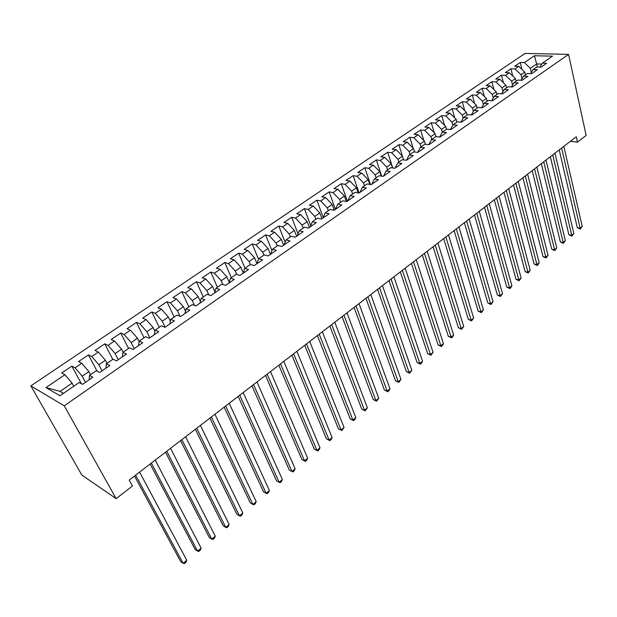 <?xml version="1.0" encoding="UTF-8"?>
<svg xmlns="http://www.w3.org/2000/svg" width="617" height="617" viewBox="0 0 617 617"><rect width="100%" height="100%" fill="white"/><g stroke="black" fill="none" stroke-linecap="round" stroke-linejoin="round"><path stroke-width="0.93" d="M570.301 141.393L577.473 142.103L576.293 136.797L129.208 480.072L132.447 486.034L116.135 498.636L81.853 475.082L30.85 385.903L525.113 53.417L568.573 54.373L64.268 405.824L30.85 385.903M537.461 67.022L534.453 55.731L524.35 62.595L520.27 62.471L514.694 66.243L518.774 66.381L515.025 68.927L510.953 68.78L505.3 72.605L509.364 72.775L505.562 75.351L501.498 75.181L495.759 79.061L499.824 79.254L495.968 81.876L491.911 81.675L486.088 85.616L490.137 85.832L486.227 88.493L482.178 88.262L476.27 92.265L480.311 92.511L476.339 95.211L472.298 94.949L466.305 99.013L470.339 99.283L466.305 102.021L462.272 101.743L456.187 105.862L460.22 106.163L456.125 108.947L452.099 108.631L445.921 112.811L449.94 113.142L445.782 115.965L441.772 115.626L435.494 119.875L439.505 120.238L435.286 123.099L431.283 122.729L424.912 127.04L428.908 127.434L424.627 130.341L420.632 129.94L414.169 134.313L418.149 134.745L413.799 137.699L409.819 137.259L403.248 141.709L407.22 142.165L402.801 145.172L398.837 144.694L392.165 149.214L396.122 149.707L391.633 152.761L387.684 152.252L380.905 156.841L384.846 157.374L380.28 160.466L376.347 159.926L369.46 164.585L373.385 165.155L368.75 168.302L364.832 167.724L357.837 172.459L361.747 173.061L357.035 176.261L353.132 175.644L346.021 180.457L349.908 181.105L345.127 184.352L341.247 183.696L334.013 188.594L337.885 189.272L333.018 192.581L329.162 191.879L321.812 196.854L325.66 197.579L320.709 200.941L316.876 200.201L309.402 205.26L313.228 206.024L308.199 209.441L304.382 208.654L296.785 213.798L300.587 214.616L295.474 218.086L291.679 217.261L283.959 222.49L287.738 223.346L282.532 226.879L278.768 226.007L270.909 231.321L274.665 232.223L269.367 235.825L265.626 234.9L257.636 240.314L261.361 241.262L255.978 244.918L252.268 243.946L244.139 249.453L247.833 250.456L242.35 254.181L238.671 253.155L230.396 258.754L234.059 259.811L228.483 263.598L224.835 262.526L216.413 268.225L220.045 269.328L214.377 273.184L210.752 272.058L202.183 277.858L205.785 279.023L200.008 282.948L196.422 281.761L187.699 287.669L191.262 288.887L185.378 292.882L181.83 291.64L172.953 297.656L176.477 298.937L170.485 303.001L166.976 301.705L157.937 307.829L161.415 309.163L155.314 313.305L151.851 311.947L142.635 318.179L146.082 319.583L139.866 323.809L136.442 322.382L127.056 328.73L130.457 330.195L124.125 334.499L120.747 333.01L111.183 339.481L114.538 341.016L108.083 345.397L104.751 343.839L95.01 350.433L98.311 352.037L91.74 356.503L88.455 354.875L78.521 361.601L81.776 363.274L75.073 367.825L71.842 366.12L61.723 372.976L64.916 374.727L72.081 383.149L60.111 391.379L63.497 393.33M534.453 55.731L552.531 56.162L542.405 63.142L539.937 67.106M409.156 155.014L406.456 160.266L413.282 155.546L409.156 155.014L413.668 151.898L417.802 152.414L424.527 147.764L420.385 147.27L424.828 144.208L428.977 144.686L435.594 140.105L431.437 139.65L435.81 136.635L439.975 137.074L446.492 132.57L442.32 132.146L446.623 129.177L450.803 129.585L457.212 125.151L453.032 124.757L457.274 121.834L461.454 122.212L467.771 117.847L463.575 117.492L467.748 114.615L471.943 114.955L478.16 110.659L473.964 110.327L478.067 107.497L482.27 107.813L488.394 103.579L484.183 103.278L488.232 100.494L492.443 100.772L498.474 96.607L494.256 96.337L498.243 93.591L502.462 93.846L508.4 89.735L504.174 89.496L508.099 86.789L512.326 87.02L518.18 82.971L513.946 82.763L517.817 80.094L522.044 80.295L527.813 76.307L523.571 76.122L527.381 73.5L531.623 73.67L537.299 69.744L533.057 69.582L536.813 66.998L541.055 67.145L546.647 63.273L542.405 63.142M406.449 160.273L402.323 159.718L397.734 162.88L395.104 168.125M353.132 175.644L359.079 193.021L366.413 187.969L362.349 187.283L367.169 183.959L371.241 184.63L378.422 179.663L374.342 179.015L379.085 175.745L383.172 176.377L390.237 171.495L386.134 170.886L390.8 167.67L394.903 168.264L401.852 163.451L397.734 162.88M359.109 193.021L355.06 192.311L350.155 195.689L347.818 200.841M60.111 391.379L45.99 387.584L59.98 395.759L79.177 382.517L82.562 384.36L92.889 377.218L89.48 375.421L96.275 370.732L99.707 372.498L109.834 365.495L106.371 363.768L113.034 359.179L116.52 360.868L126.454 353.996L122.937 352.353L129.47 347.841L133.01 349.461L142.751 342.72L139.18 341.147L145.597 336.728L149.175 338.27L158.731 331.661L155.122 330.157L161.415 325.822L165.04 327.295L174.41 320.817L170.755 319.375L176.932 315.125L180.604 316.529L189.797 310.166L186.103 308.801L192.165 304.621L195.874 305.963L204.898 299.723L201.165 298.412L207.111 294.309L210.86 295.597L219.721 289.466L215.95 288.216L221.788 284.19L225.575 285.416L234.275 279.393L230.473 278.205L236.203 274.257L240.021 275.421L248.566 269.513L244.725 268.38L250.355 264.5L254.204 265.603L262.595 259.803L258.731 258.724L264.261 254.914L268.14 255.962L276.377 250.263L272.483 249.245L277.912 245.497L281.822 246.499L289.921 240.892L285.995 239.928L291.332 236.242L295.273 237.19L303.225 231.691L299.276 230.773L304.52 227.156L308.485 228.051L316.297 222.644L312.325 221.773L317.477 218.217L321.465 219.066L329.154 213.752L325.151 212.927L330.218 209.433L334.229 210.243L341.787 205.014L337.761 204.235L342.743 200.803L346.777 201.558L354.204 196.422L350.155 195.689M45.99 387.584L64.916 374.727M85.516 382.316L82.215 376.193L88.902 371.596L90.552 374.681M75.073 367.825L82.215 376.193M81.776 363.274L88.902 371.596M102.052 370.879L98.843 364.763L105.407 360.259L107.003 363.336M91.74 356.503L98.843 364.763M98.311 352.037L105.407 360.259M89.48 375.421L89.156 379.802M118.279 359.649L115.155 353.556L121.595 349.137L123.153 352.199M108.083 345.397L115.155 353.556M114.538 341.016L121.595 349.137M106.371 363.768L105.893 368.218M134.197 348.636L131.159 342.558L137.475 338.224L139.118 341.533M124.125 334.499L131.159 342.558M130.457 330.195L137.475 338.224M122.937 352.353L122.313 356.857M149.823 337.823L146.869 331.769L153.07 327.511L154.898 331.298M139.866 323.809L146.869 331.769M146.082 319.583L153.07 327.511M139.18 341.147L138.416 345.721M165.163 327.211L162.286 321.179L168.372 316.999L170.354 321.202M155.314 313.305L162.286 321.179M161.415 309.163L168.372 316.999M155.122 330.157L154.219 334.784M179.987 316.297L177.418 310.783L183.396 306.68L185.501 311.253M170.485 303.001L177.418 310.783M176.477 298.937L183.396 306.68M170.755 319.375L169.729 324.056M194.502 305.469L192.273 300.572L198.142 296.546L200.355 301.443M185.378 292.882L192.273 300.572M191.262 288.887L198.142 296.546M186.103 308.801L184.946 313.521M208.793 294.887L206.865 290.553L212.634 286.589L214.917 291.787M200.008 282.948L206.865 290.553M205.785 279.023L212.634 286.589M201.165 298.412L199.885 303.186M222.868 284.537L221.202 280.704L226.863 276.817L229.208 282.277M214.377 273.184L221.202 280.704M220.045 269.328L226.863 276.817M215.95 288.216L214.562 293.036M236.712 274.411L235.278 271.033L240.838 267.207L243.237 272.907M228.483 263.598L235.278 271.033M234.059 259.811L240.838 267.207M230.473 278.205L228.961 283.072M250.34 264.508L249.106 261.531L254.574 257.775L256.996 263.675M242.35 254.181L249.106 261.531M247.833 250.456L254.574 257.775M244.725 268.38L243.113 273.285M263.906 255.16L262.703 252.191L268.071 248.504L270.431 254.381M255.978 244.918L262.703 252.191M261.361 241.262L268.071 248.504M258.731 258.724L257.011 263.667M277.226 245.967L276.061 243.013L281.337 239.388L283.635 245.242M269.367 235.825L276.061 243.013M274.665 232.223L281.337 239.388M272.483 249.245L270.662 254.219M290.329 236.936L289.188 233.997L294.378 230.426L296.615 236.265M282.532 226.879L289.188 233.997M287.738 223.346L294.378 230.426M285.995 239.928L284.082 244.934M303.209 228.059L302.099 225.128L307.197 221.619L309.379 227.434M295.474 218.086L302.099 225.128M300.587 214.616L307.197 221.619M299.276 230.773L297.271 235.81M315.865 219.328L314.786 216.405L319.807 212.958L321.927 218.75M308.199 209.441L314.786 216.405M313.228 206.024L319.807 212.958M312.325 221.773L310.228 226.848M328.321 210.744L327.265 207.836L332.201 204.443L334.267 210.212M320.709 200.941L327.265 207.836M325.66 197.579L332.201 204.443M325.151 212.927L322.969 218.032M340.569 202.299L339.543 199.399L344.394 196.067L346.284 201.466M333.018 192.581L339.543 199.399M337.885 189.272L344.394 196.067M337.761 204.235L335.501 209.364M352.615 193.993L351.613 191.108L356.387 187.83L358.107 192.843M345.127 184.352L351.613 191.108M349.908 181.105L356.387 187.83M364.462 185.825L363.49 182.948L368.187 179.724L369.753 184.383M357.035 176.261L363.49 182.948M361.747 173.061L368.187 179.724M362.349 187.283L359.935 192.458M376.123 177.789L375.175 174.919L379.794 171.742L381.221 176.076M368.75 168.302L375.175 174.919M373.385 165.155L379.794 171.742M374.342 179.015L371.85 184.213M387.599 169.876L386.674 167.022L391.224 163.891L392.512 167.917M380.28 160.466L386.674 167.022M384.846 157.374L391.224 163.891M386.134 170.886L383.573 176.1M398.891 162.086L397.988 159.248L402.469 156.17L403.634 159.896M391.633 152.761L397.988 159.248M396.122 149.707L402.469 156.17M410.004 154.427L409.133 151.589L413.537 148.566L414.593 152.013M402.801 145.172L409.133 151.589M407.22 142.165L413.537 148.566M420.948 146.877L420.092 144.062L424.434 141.077L425.391 144.27M413.799 137.699L420.092 144.062M418.149 134.745L424.434 141.077M420.385 147.27L417.694 152.407M431.723 139.45L430.89 136.642L435.162 133.704L436.026 136.658M424.627 130.341L430.89 136.642M428.908 127.434L435.162 133.704M431.437 139.65L428.761 144.663M439.659 137.043L442.32 132.146L441.517 129.339L445.729 126.446L446.531 129.246M435.286 123.099L441.517 129.339M439.505 120.238L445.729 126.446M452.832 125.128L451.983 122.151L456.133 119.305L456.912 122.089M445.782 115.965L451.983 122.151M449.94 113.142L456.133 119.305M453.032 124.757L450.387 129.547M463.166 118.217L462.295 115.063L466.375 112.263L467.138 115.032M456.125 108.947L462.295 115.063M460.22 106.163L466.375 112.263M463.575 117.492L460.953 122.166M473.347 111.407L472.452 108.091L476.471 105.33L477.211 108.091M466.305 102.021L472.452 108.091M470.339 99.283L476.471 105.33M473.964 110.327L471.349 114.909M483.373 104.689L482.455 101.219L486.412 98.496L487.137 101.25M476.339 95.211L482.455 101.219M480.311 92.511L486.412 98.496M484.183 103.278L481.592 107.759M493.245 98.064L492.304 94.447L496.207 91.763L496.916 94.509M486.227 88.493L492.304 94.447M490.137 85.832L496.207 91.763M494.256 96.337L491.68 100.725M502.971 91.524L502.014 87.776L505.863 85.138L506.549 87.861M495.968 81.876L502.014 87.776M499.824 79.254L505.863 85.138M504.174 89.496L501.621 93.792M512.55 85.084L511.586 81.205L515.372 78.598L516.043 81.313M505.562 75.351L511.586 81.205M509.364 72.775L515.372 78.598M513.946 82.763L511.416 86.966M521.99 78.729L521.018 74.726L524.751 72.158L525.399 74.865M515.025 68.927L521.018 74.726M518.774 66.381L524.751 72.158M523.571 76.122L521.057 80.249M531.291 72.459L530.312 68.34L536.736 63.921L541.819 64.083M524.35 62.595L530.312 68.34M533.057 69.582L530.566 73.624M577.473 142.103L586.15 135.401L568.573 54.373M116.135 498.636L64.268 405.824M73.778 386.242L72.081 383.149M520.27 62.471L521.959 69.459M510.953 68.78L512.75 76.053M501.498 75.181L503.41 82.747M491.911 81.675L493.939 89.542M482.178 88.262L484.33 96.453M472.298 94.949L474.596 103.479M462.272 101.743L464.717 110.62M452.099 108.631L454.698 117.878M441.772 115.626L444.541 125.266M431.283 122.729L434.237 132.778M420.632 129.94L423.779 140.421M409.819 137.259L413.174 148.203M398.837 144.694L402.423 156.124M387.684 152.252L392.713 167.947M376.347 159.926L381.661 176.146M364.832 167.724L370.455 184.498M341.247 183.696L347.356 201.157M329.162 191.879L335.432 209.41M316.876 200.201L323.2 217.493M304.382 208.654L310.729 225.629M291.679 217.261L298.034 233.874M278.768 226.007L285.116 242.234M265.626 234.9L271.95 250.703M252.268 243.946L258.538 259.279M238.671 253.155L244.972 268.21M224.835 262.526L231.306 277.635M210.752 272.058L217.4 287.221M196.422 281.761L203.248 296.978M181.83 291.64L188.841 306.911M166.976 301.705L174.171 317.022M151.851 311.947L159.24 327.318M136.442 322.382L144.031 337.808M120.747 333.01L128.544 348.482M104.751 343.839L112.764 359.364M88.455 354.875L97.046 371.133M71.842 366.12L81.375 383.712M559.218 149.908L577.288 227.688L580.134 228.182L561.632 148.049M582.217 226.424L580.265 229.077L580.134 228.182L582.217 226.424L563.838 146.36M580.265 229.077L577.288 227.688M550.341 156.726L568.889 234.753L571.735 235.27L552.739 154.882M573.841 233.488L571.882 236.157L571.735 235.27L573.841 233.488L554.976 153.163M571.882 236.157L568.889 234.753M541.333 163.636L560.375 241.926L563.213 242.458L543.716 161.808M565.357 240.653L563.39 243.337L563.213 242.458L565.357 240.653L545.983 160.065M563.39 243.337L560.375 241.926M532.201 170.647L551.737 249.191L554.583 249.746L534.569 168.834M556.75 247.918L554.776 250.618L554.583 249.746L556.75 247.918L536.867 167.068M554.776 250.618L551.737 249.191M522.931 177.765L542.991 256.556L545.829 257.142L525.283 175.961M548.027 255.284L546.037 257.999L545.829 257.142L548.027 255.284L527.62 174.171M546.037 257.999L542.991 256.556M513.537 184.984L534.114 264.03L536.952 264.631L515.866 183.195M539.181 262.749L538.078 264.732L537.183 265.48L536.952 264.631L539.181 262.749L518.234 181.375M537.183 265.48L534.114 264.03M503.996 192.303L525.121 271.603L527.951 272.228L506.31 190.53M530.211 270.323L528.206 273.069L527.951 272.228L530.211 270.323L508.709 188.686M528.206 273.069L525.121 271.603M494.317 199.738L515.989 279.285L518.82 279.941L496.608 197.98M521.118 278.005L519.098 280.766L518.82 279.941L521.118 278.005L499.045 196.106M519.098 280.766L515.989 279.285M484.492 207.281L506.734 287.075L509.565 287.753L486.767 205.538M511.894 285.787L510.791 287.784L509.858 288.571L509.565 287.753L511.894 285.787L489.235 203.633M509.858 288.571L506.734 287.075M474.519 214.932L497.348 294.98L500.171 295.682L476.771 213.212M502.531 293.692L500.487 296.492L500.171 295.682L502.531 293.692L479.286 211.276M500.487 296.492L497.348 294.98M464.4 222.706L487.823 303.001L490.638 303.726L466.629 220.994M493.037 301.705L490.985 304.52L490.638 303.726L493.037 301.705L469.175 219.043M490.985 304.52L487.823 303.001M454.127 230.596L478.16 311.13L480.975 311.893L456.325 228.907M483.404 309.842L481.337 312.672L480.975 311.893L483.404 309.842L458.917 226.917M481.337 312.672L478.16 311.13M443.692 238.602L468.357 319.39L471.164 320.169L445.867 236.936M473.632 318.087L471.558 320.94L471.164 320.169L473.632 318.087L448.497 234.915M471.558 320.94L468.357 319.39M433.103 246.738L458.408 327.766L461.207 328.576L435.247 245.088M463.714 326.462L461.624 329.331L461.207 328.576L463.714 326.462L437.916 243.036M461.624 329.331L458.408 327.766M422.344 254.998L448.312 336.265L451.104 337.106L424.465 253.371M453.642 334.962L452.562 336.99L451.544 337.846L451.104 337.106L453.642 334.962L427.172 251.289M451.544 337.846L448.312 336.265M411.416 263.39L438.062 344.895L440.846 345.767L413.506 261.785M443.422 343.592L442.35 345.62L441.317 346.492L440.846 345.767L443.422 343.592L416.259 259.664M441.317 346.492L438.062 344.895M400.317 271.912L427.658 353.649L430.435 354.551L402.377 270.331M433.057 352.346L430.936 355.261L430.435 354.551L433.057 352.346L405.176 268.179M430.936 355.261L427.658 353.649M389.034 280.573L417.1 362.541L419.868 363.482L391.07 279.015M422.522 361.238L421.457 363.274L420.393 364.169L419.868 363.482L422.522 361.238L393.908 276.825M420.393 364.169L417.1 362.541M377.581 289.373L406.372 371.573L409.133 372.537L379.578 287.83M411.832 370.262L409.688 373.216L409.133 372.537L411.832 370.262L382.471 285.617M409.688 373.216L406.372 371.573M365.935 298.312L395.482 380.735L398.235 381.746L367.902 296.8M400.973 379.432L398.821 382.401L398.235 381.746L400.973 379.432L370.832 294.548M398.821 382.401L395.482 380.735M354.096 307.397L384.422 390.052L387.16 391.085L356.032 305.916M389.944 388.741L388.895 390.792L387.777 391.733L387.16 391.085L389.944 388.741L359.017 303.618M387.777 391.733L384.422 390.052M342.073 316.637L373.192 399.507L375.915 400.58L343.962 315.179M378.745 398.196L376.571 401.204L375.915 400.58L378.745 398.196L347.001 312.85M376.571 401.204L373.192 399.507M329.84 326.023L361.778 409.117L364.493 410.22L331.699 324.596M367.37 407.798L365.179 410.829L364.493 410.22L367.37 407.798L334.784 322.228M365.179 410.829L361.778 409.117M317.408 335.571L350.186 418.874L352.885 420.023L319.22 334.175M355.808 417.555L354.775 419.622L353.603 420.609L352.885 420.023L355.808 417.555L322.359 331.769M353.603 420.609L350.186 418.874M304.759 345.281L338.401 428.792L341.093 429.98L306.533 343.916M344.062 427.473L341.849 430.543L341.093 429.98L344.062 427.473L309.726 341.463M341.849 430.543L338.401 428.792M291.903 355.153L326.432 438.872L329.108 440.098L293.638 353.819M332.123 437.553L331.105 439.628L329.902 440.638L329.108 440.098L332.123 437.553L296.877 351.328M329.902 440.638L326.432 438.872M278.822 365.195L314.269 449.114L316.93 450.379L280.511 363.899M319.992 447.795L318.981 449.87L317.755 450.904L316.93 450.379L319.992 447.795L283.812 361.361M317.755 450.904L314.269 449.114M265.511 375.414L301.898 459.526L304.543 460.837L267.153 374.149M307.659 458.207L306.657 460.282L305.407 461.339L304.543 460.837L307.659 458.207L270.516 371.573M305.407 461.339L301.898 459.526M251.975 385.81L289.327 470.108L291.957 471.465L253.572 384.584M295.119 468.789L294.124 470.871L292.859 471.943L291.957 471.465L295.119 468.789L256.988 381.962M292.859 471.943L289.327 470.108M238.193 396.384L276.539 480.874L279.154 482.27L239.743 395.204M282.378 479.548L281.383 481.638L280.103 482.725L279.154 482.27L282.378 479.548L243.221 392.528M224.172 407.158L263.544 491.818L266.135 493.261L225.668 406.009M269.413 490.492L268.434 492.582L267.122 493.685L266.135 493.261L269.413 490.492L229.208 403.287M209.896 418.118L250.325 502.948L252.893 504.436L211.338 417.015M256.225 501.621L255.253 503.719L253.926 504.837L252.893 504.436L256.225 501.621L214.94 414.238M195.365 429.278L236.874 514.269L239.427 515.804L196.746 428.213M242.813 512.943L241.856 515.041L240.499 516.182L239.427 515.804L242.813 512.943L200.417 425.391M180.565 440.638L223.192 525.784L225.722 527.373L181.884 439.62M229.169 524.465L228.221 526.563L226.848 527.728L225.722 527.373L229.169 524.465L185.624 436.751M165.487 452.215L209.271 537.507L211.778 539.15L166.752 451.243M215.287 536.188L214.346 538.286L212.95 539.466L211.778 539.15L215.287 536.188L170.562 448.32M150.139 463.999L195.103 549.431L197.587 551.128L151.335 463.082M201.157 548.112L200.232 550.217L198.805 551.421L197.587 551.128L201.157 548.112L155.214 460.097M134.498 476.008L180.681 561.57L183.141 563.321L135.624 475.136M186.781 560.251L185.864 562.357L184.414 563.583L183.141 563.321L186.781 560.251L139.581 472.105"/></g></svg>
